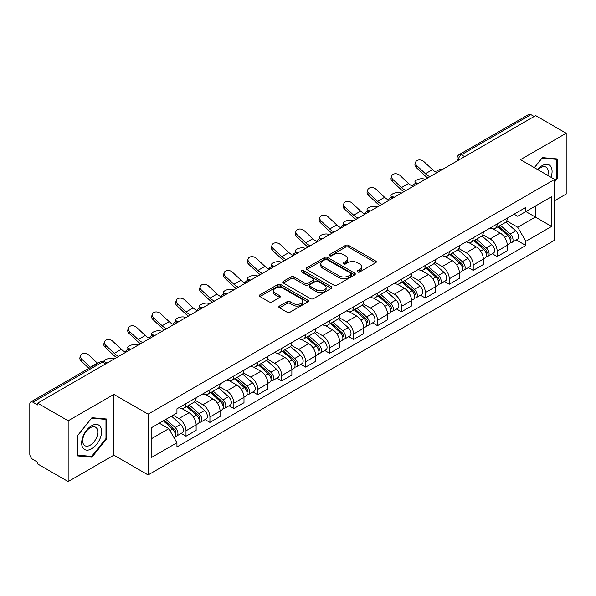 <?xml version="1.0" encoding="UTF-8"?>
<svg xmlns="http://www.w3.org/2000/svg" width="596" height="596" viewBox="0 0 596 596"><rect width="100%" height="100%" fill="white"/><g stroke="black" fill="none" stroke-linecap="round" stroke-linejoin="round"><path stroke-width="0.89" d="M357.578 272A1.49 0.864 0 0 0 359.686 272L375.689 262.762A2.131 1.229 0 0 0 376.307 261.89A2.131 1.229 0 0 0 375.689 261.026L348.578 245.373A2.131 1.229 0 0 0 345.561 245.373L329.566 254.611A1.49 0.864 0 0 0 329.126 255.222A1.49 0.864 0 0 0 329.566 255.826A1.49 0.864 0 0 0 331.674 255.826L333.745 254.634A6.817 3.934 0 0 1 343.378 254.634L345.643 255.937A6.817 3.934 0 0 1 347.639 258.716A6.817 3.934 0 0 1 345.643 261.502L343.572 262.694A1.49 0.864 0 0 0 343.132 263.305A1.49 0.864 0 0 0 343.572 263.916A1.49 0.864 0 0 0 345.68 263.916L347.751 262.717A6.817 3.934 0 0 1 357.384 262.717L359.649 264.021A6.817 3.934 0 0 1 361.645 266.807A6.817 3.934 0 0 1 359.649 269.586L357.578 270.785A1.49 0.864 0 0 0 357.138 271.389A1.49 0.864 0 0 0 357.578 272L357.578 270.785M279.45 306.061A2.131 1.229 0 0 0 278.824 306.933A2.131 1.229 0 0 0 279.45 307.804L287.056 312.192A2.131 1.229 0 0 0 290.066 312.192L307.841 301.934A2.131 1.229 0 0 0 308.46 301.062A2.131 1.229 0 0 0 307.841 300.198L280.731 284.545A2.131 1.229 0 0 0 277.714 284.545L259.945 294.804A2.131 1.229 0 0 0 259.32 295.676A2.131 1.229 0 0 0 259.945 296.54L269.131 301.844A2.131 1.229 0 0 0 272.141 301.844L279.748 297.456A2.131 1.229 0 0 0 280.373 296.584A2.131 1.229 0 0 0 279.748 295.713L275.196 293.083A5.699 3.293 0 0 1 273.527 290.759A5.699 3.293 0 0 1 277.043 287.719A5.699 3.293 0 0 1 283.249 288.434L301.099 298.738A5.699 3.293 0 0 1 302.768 301.062A5.699 3.293 0 0 1 299.252 304.102A5.699 3.293 0 0 1 293.038 303.386L290.066 301.673A2.131 1.229 0 0 0 287.056 301.673L279.45 306.061L279.45 307.804M148.099 414.153L113.881 394.396L68.16 420.798L37.623 403.164L535.67 115.624L566.2 133.251L520.479 159.654L554.69 179.403L148.099 414.153L148.099 474.923L554.69 240.173L554.69 179.403M333.894 285.149A2.131 1.229 0 0 0 336.904 285.149L354.672 274.89A2.131 1.229 0 0 0 355.298 274.026A2.131 1.229 0 0 0 354.672 273.154L327.569 257.502A2.131 1.229 0 0 0 324.552 257.502L306.784 267.76A2.131 1.229 0 0 0 306.158 268.632A2.131 1.229 0 0 0 306.784 269.504L333.894 285.149M302.187 272.32A1.49 0.864 0 0 1 303.699 272.536L303.699 270.763L331.257 286.676A2.131 1.229 0 0 1 331.883 287.54A2.131 1.229 0 0 1 331.257 288.412L313.489 298.671A2.131 1.229 0 0 1 310.471 298.671L283.368 283.018L283.368 281.282A2.131 1.229 0 0 0 282.742 282.154A2.131 1.229 0 0 0 283.368 283.018M283.368 281.282L290.967 276.894A2.131 1.229 0 0 1 293.984 276.894L304.973 283.242A2.131 1.229 0 0 0 307.99 283.242L313.034 280.329A2.131 1.229 0 0 0 313.66 279.457A2.131 1.229 0 0 0 313.034 278.585L301.591 271.977A1.49 0.864 0 0 1 301.151 271.374A1.49 0.864 0 0 1 302.075 270.577A1.49 0.864 0 0 1 303.699 270.763M68.16 420.798L68.16 481.561L37.623 463.934L37.623 462.161L32.869 459.419A4.343 2.503 -120 0 1 29.8 454.1L29.8 403.961A4.343 2.503 -120 0 1 30.701 401.98L100.203 361.846A4.343 2.503 60 0 1 102.37 362.063L32.869 402.196A4.343 2.503 -120 0 0 30.701 401.98M554.69 200.666L566.2 194.02L566.2 133.251M68.16 481.561L113.881 455.165L148.099 474.923M37.623 403.164L37.623 404.937L32.869 402.196M464.627 156.636L461.408 154.781A4.343 2.503 60 0 0 459.233 154.565L528.741 114.439A4.343 2.503 60 0 1 530.909 114.648L461.408 154.781A4.343 2.503 120 0 0 458.339 160.093L458.339 160.272M534.135 116.511L530.909 114.648M497.153 223.962A9.983 5.766 60 0 1 495.09 228.447L505.214 222.599A9.983 5.766 -120 0 0 507.278 218.114M482.782 234.712L490.098 238.936A9.983 5.766 60 0 1 497.153 251.162L507.285 245.314A9.983 5.766 -120 0 0 500.223 233.088L492.974 228.901M507.285 245.314L507.285 250.715L497.153 256.563L492.303 253.762M495.09 228.447A9.983 5.766 60 0 1 490.173 227.992M497.153 251.162L497.153 256.563M473.217 237.782A9.983 5.766 60 0 1 471.153 242.259L481.277 236.418A9.983 5.766 -120 0 0 483.349 231.933M468.367 267.574L473.217 270.383L483.349 264.535L483.349 259.133A9.983 5.766 -120 0 0 476.286 246.908L469.037 242.721M471.153 242.259A9.983 5.766 60 0 1 466.236 241.812M458.845 248.532L466.161 252.756A9.983 5.766 60 0 1 473.217 264.974L473.217 270.383M449.287 251.601A9.983 5.766 60 0 1 447.216 256.079L457.341 250.238A9.983 5.766 -120 0 0 459.412 245.753M444.43 281.394L449.287 284.203L459.412 278.354L459.412 272.953A9.983 5.766 -120 0 0 452.357 260.728L445.108 256.541M447.216 256.079A9.983 5.766 60 0 1 442.307 255.632M434.916 262.352L442.225 266.568A9.983 5.766 60 0 1 449.287 278.794L449.287 284.203M425.35 265.421A9.983 5.766 60 0 1 423.279 269.899L433.411 264.058A9.983 5.766 -120 0 0 435.475 259.573M420.493 295.214L425.35 298.022L435.475 292.174L435.475 286.765A9.983 5.766 -120 0 0 428.42 274.547L421.171 270.361M423.279 269.899A9.983 5.766 60 0 1 418.37 269.452M410.979 276.171L418.288 280.388A9.983 5.766 60 0 1 425.35 292.614L425.35 298.022M401.413 279.241A9.983 5.766 60 0 1 399.35 283.718L409.474 277.87A9.983 5.766 -120 0 0 411.538 273.393M396.556 309.033L401.413 311.835L411.538 305.994L411.538 300.585A9.983 5.766 -120 0 0 404.483 288.36L397.234 284.18M399.35 283.718A9.983 5.766 60 0 1 394.433 283.271M387.042 289.984L394.358 294.208A9.983 5.766 60 0 1 401.413 306.433L401.413 311.835M377.477 293.061A9.983 5.766 60 0 1 375.413 297.538L385.538 291.69A9.983 5.766 -120 0 0 387.601 287.212M372.619 322.853L377.477 325.654L387.601 319.814L387.601 314.405A9.983 5.766 -120 0 0 380.546 302.179L373.297 298M375.413 297.538A9.983 5.766 60 0 1 370.496 297.091M363.106 303.804L370.421 308.028A9.983 5.766 60 0 1 377.477 320.253L377.477 325.654M353.54 306.88A9.983 5.766 60 0 1 351.476 311.358L361.601 305.51A9.983 5.766 -120 0 0 363.672 301.032M348.69 336.673L353.54 339.474L363.672 333.633L363.672 328.225A9.983 5.766 -120 0 0 356.609 315.999L349.36 311.82M351.476 311.358A9.983 5.766 60 0 1 346.559 310.911M339.169 317.623L346.485 321.847A9.983 5.766 60 0 1 353.54 334.073L353.54 339.474M329.61 320.693A9.983 5.766 60 0 1 327.539 325.178L337.664 319.329A9.983 5.766 -120 0 0 339.735 314.852M324.753 350.493L329.61 353.294L339.735 347.446L339.735 342.044A9.983 5.766 -120 0 0 332.672 329.819L325.431 325.632M327.539 325.178A9.983 5.766 60 0 1 322.63 324.723M315.232 331.443L322.548 335.667A9.983 5.766 60 0 1 329.61 347.893L329.61 353.294M305.673 334.512A9.983 5.766 60 0 1 303.602 338.997L313.734 333.149A9.983 5.766 -120 0 0 315.798 328.672M300.816 364.312L305.673 367.114L315.798 361.265L315.798 355.864A9.983 5.766 -120 0 0 308.743 343.639L301.494 339.452M303.602 338.997A9.983 5.766 60 0 1 298.693 338.543M291.302 345.263L298.611 349.487A9.983 5.766 60 0 1 305.673 361.712L305.673 367.114M281.737 348.332A9.983 5.766 60 0 1 279.666 352.817L289.798 346.969A9.983 5.766 -120 0 0 291.861 342.491M276.879 378.132L281.737 380.933L291.861 375.085L291.861 369.684A9.983 5.766 -120 0 0 284.806 357.458L277.557 353.272M279.666 352.817A9.983 5.766 60 0 1 274.756 352.363M267.366 359.083L274.681 363.307A9.983 5.766 60 0 1 281.737 375.532L281.737 380.933M257.8 362.152A9.983 5.766 60 0 1 255.736 366.637L265.861 360.789A9.983 5.766 -120 0 0 267.924 356.304M252.942 391.952L257.8 394.753L267.924 388.905L267.924 383.504A9.983 5.766 -120 0 0 260.869 371.278L253.62 367.091M255.736 366.637A9.983 5.766 60 0 1 250.819 366.182M243.429 372.902L250.745 377.126A9.983 5.766 60 0 1 257.8 389.352L257.8 394.753M233.863 375.972A9.983 5.766 60 0 1 231.799 380.449L241.924 374.608A9.983 5.766 -120 0 0 243.995 370.123M229.013 405.772L233.863 408.573L243.995 402.725L243.995 397.323A9.983 5.766 -120 0 0 236.932 385.098L229.684 380.911M231.799 380.449A9.983 5.766 60 0 1 226.882 380.002M219.492 386.722L226.808 390.946A9.983 5.766 60 0 1 233.863 403.164L233.863 408.573M209.926 389.791A9.983 5.766 60 0 1 207.862 394.269L217.987 388.428A9.983 5.766 -120 0 0 220.058 383.943M205.076 419.584L209.926 422.393L220.058 416.544L220.058 411.143A9.983 5.766 -120 0 0 212.995 398.918L205.747 394.731M207.862 394.269A9.983 5.766 60 0 1 202.945 393.822M195.555 400.542L202.871 404.758A9.983 5.766 60 0 1 209.926 416.984L209.926 422.393M185.997 403.611A9.983 5.766 60 0 1 183.926 408.089L194.05 402.248A9.983 5.766 -120 0 0 196.121 397.763M181.139 433.404L185.997 436.212L196.121 430.364L196.121 424.955A9.983 5.766 -120 0 0 189.066 412.737L181.817 408.551M183.926 408.089A9.983 5.766 60 0 1 179.016 407.642M173.108 415.218L178.934 418.578A9.983 5.766 60 0 1 185.997 430.804L185.997 436.212M514.11 214.173L517.715 216.259L551.62 196.68L535.357 206.067L535.357 217.056L517.715 227.24L506.719 220.893M151.168 438.865L168.81 428.68L176.945 442.761L151.168 457.646L151.168 427.883L176.945 412.998L176.945 408.834L525.851 207.401L525.851 211.558L551.62 226.443L525.851 241.328L517.715 227.24M551.62 196.68L551.62 226.443M176.945 442.761L176.945 446.925L525.851 245.492L525.851 241.328M554.69 181.84L557.223 178.688L557.223 158.946L542.42 157.627L534.351 167.662M113.881 394.396L113.881 455.165M77.137 455.865L91.94 457.192L106.744 438.775L106.744 419.033L91.94 417.707L77.137 436.123L77.137 455.865M168.81 428.68L159.296 423.19M516.233 239.942L525.851 245.492M556.455 178.249L557.223 178.688M90.376 456.29L91.94 457.192M105.976 438.328L106.744 438.775M358.174 272.208L359.649 271.359A6.817 3.934 0 0 0 361.645 268.58L361.645 266.807M347.639 258.716L347.639 260.489A6.817 3.934 0 0 1 345.643 263.276L344.168 264.125M375.659 262.776L348.578 247.146A2.131 1.229 0 0 0 345.561 247.146L330.162 256.042M354.672 273.154L354.672 274.89L327.569 259.275A2.131 1.229 0 0 0 324.552 259.275L306.813 269.519M350.91 274.629A1.49 0.864 0 0 0 351.349 274.026A1.49 0.864 0 0 0 350.91 273.415L327.115 259.677A1.49 0.864 0 0 0 325.006 259.677L322.823 260.936A6.817 3.934 0 0 0 320.827 263.715A6.817 3.934 0 0 0 322.823 266.501L339.087 275.888A6.817 3.934 0 0 0 348.727 275.888L350.91 274.629L350.91 276.402A1.49 0.864 0 0 0 351.349 275.792L351.349 274.026M320.827 263.715L320.827 265.488A6.817 3.934 0 0 0 322.823 268.274L322.823 266.501M350.91 276.402L348.727 277.661A6.817 3.934 0 0 1 339.087 277.661L322.823 268.274M283.391 283.04L290.967 278.66L290.967 276.894M313.66 279.457L313.66 281.23A2.131 1.229 0 0 1 313.034 282.094L307.99 285.007A2.131 1.229 0 0 1 304.973 285.007L293.984 278.66A2.131 1.229 0 0 0 290.967 278.66M303.699 272.536L331.227 288.427M316.387 289.827A5.699 3.293 0 0 0 322.592 290.535A5.699 3.293 0 0 0 326.109 287.503A5.699 3.293 0 0 0 324.44 285.171L318.152 281.543A2.131 1.229 0 0 0 315.142 281.543L310.099 284.456A2.131 1.229 0 0 0 309.473 285.328A2.131 1.229 0 0 0 310.099 286.192L316.387 289.827L316.387 291.6A5.699 3.293 0 0 0 322.592 292.308A5.699 3.293 0 0 0 326.109 289.269L326.109 287.503M309.473 285.328L309.473 287.101A2.131 1.229 0 0 0 310.099 287.965L310.099 286.192M316.387 291.6L310.099 287.965M302.768 301.062L302.768 302.835A5.699 3.293 0 0 1 299.252 305.875A5.699 3.293 0 0 1 293.038 305.159L290.066 303.446A2.131 1.229 0 0 0 287.056 303.446L279.479 307.819M273.527 290.759L273.527 292.532A5.699 3.293 0 0 0 275.196 294.856L275.196 293.083M279.725 297.471L275.196 294.856M307.812 301.949L280.731 286.318A2.131 1.229 0 0 0 277.714 286.318L259.975 296.562M425.417 179.277L423.346 178.83A4.992 1.892 -13.1 0 0 417.803 179.5A4.992 1.892 -13.1 0 0 414.958 181.996A4.992 1.892 -13.1 0 0 416.291 182.898L418.362 183.352M497.846 226.852L507.598 235.554A5.424 3.129 60 0 1 509.304 243.943L507.278 245.112M498.107 227.083L502.696 229.728M498.83 226.279L509.684 235.964A2.607 1.505 60 0 1 510.504 239.994A2.607 1.505 60 0 1 510.265 240.084M500.454 225.348L510.206 234.049A5.424 3.129 60 0 1 511.912 242.438A5.424 3.129 60 0 1 510.273 242.609M505.892 222.077L515.734 230.861A5.424 3.129 60 0 1 517.432 239.249L511.912 242.438M436.481 172.378A13.455 7.77 60 0 1 432.495 169.659L423.942 161.643A4.992 3.606 17.7 0 0 419.122 159.937A4.992 3.606 17.7 0 0 415.658 162.164A4.992 3.606 17.7 0 0 416.88 165.718L416.291 167.573A4.992 3.606 -162.3 0 1 415.062 164.019L415.658 162.164M429.947 176.662A13.455 7.77 60 0 1 425.432 173.734L416.88 165.718M416.291 167.573L424.844 175.589A16.271 9.394 -120 0 0 427.809 177.891M401.481 193.097L399.409 192.642A4.992 1.892 -13.1 0 0 393.874 193.32A4.992 1.892 -13.1 0 0 391.021 195.816A4.992 1.892 -13.1 0 0 392.354 196.717L394.425 197.172M473.909 240.672L483.669 249.374A5.424 3.129 60 0 1 485.368 257.763L483.341 258.932M474.17 240.903L478.759 243.548M474.893 240.099L485.747 249.784A2.607 1.505 60 0 1 486.567 253.814A2.607 1.505 60 0 1 486.329 253.903M476.517 239.16L486.276 247.869A5.424 3.129 60 0 1 487.975 256.258A5.424 3.129 60 0 1 486.336 256.429M481.955 235.897L491.797 244.68A5.424 3.129 60 0 1 493.503 253.069L487.975 256.258M377.544 206.916L375.48 206.462A4.992 1.892 -13.1 0 0 369.937 207.132A4.992 1.892 -13.1 0 0 367.091 209.636A4.992 1.892 -13.1 0 0 368.417 210.537L370.488 210.991M449.98 254.492L459.732 263.194A5.424 3.129 60 0 1 461.431 271.582L459.412 272.752M450.233 254.715L454.822 257.368M450.963 253.918L461.811 263.603A2.607 1.505 60 0 1 462.63 267.634A2.607 1.505 60 0 1 462.392 267.723M452.587 252.98L462.34 261.689A5.424 3.129 60 0 1 464.038 270.077A5.424 3.129 60 0 1 462.407 270.249M458.026 249.717L467.86 258.5A5.424 3.129 60 0 1 469.566 266.881L464.038 270.077M353.614 220.736L351.543 220.282A4.992 1.892 -13.1 0 0 346 220.952A4.992 1.892 -13.1 0 0 343.154 223.455A4.992 1.892 -13.1 0 0 344.481 224.357L346.552 224.811M426.043 268.304L435.795 277.013A5.424 3.129 60 0 1 437.494 285.402L435.475 286.564M426.296 268.535L430.893 271.187M427.027 267.738L437.881 277.423A2.607 1.505 60 0 1 438.693 281.454A2.607 1.505 60 0 1 438.455 281.543M428.651 266.799L438.403 275.508A5.424 3.129 60 0 1 440.109 283.89A5.424 3.129 60 0 1 438.47 284.069M434.089 263.536L443.923 272.312A5.424 3.129 60 0 1 445.629 280.701L440.109 283.89M551.002 177.273A14.103 8.143 120 0 0 550.749 166.448A14.103 8.143 120 0 0 537.592 169.532M547.769 175.41A10.676 6.169 120 0 0 547.255 168.251A10.676 6.169 120 0 0 546.055 167.133A10.676 6.169 120 0 0 538.032 169.786M534.381 167.677L542.114 158.067L556.455 159.348L556.455 178.472L554.69 180.67M555.509 158.797L556.455 159.348M100.27 426.527A14.103 8.143 120 0 0 86.644 430.178A14.103 8.143 120 0 0 82.993 448.013A14.103 8.143 120 0 0 96.619 444.363A14.103 8.143 120 0 0 100.27 426.527M96.776 428.33A10.676 6.169 120 0 0 95.576 427.22A10.676 6.169 120 0 0 85.638 432.204A10.676 6.169 120 0 0 83.693 444.601A10.676 6.169 120 0 0 84.893 445.711A10.676 6.169 120 0 0 94.831 440.727A10.676 6.169 120 0 0 96.776 428.33M91.635 456.402L77.286 455.12L77.286 435.989L91.635 418.146L105.976 419.428L105.976 438.552L91.635 456.402M105.03 418.876L105.976 419.428M412.544 186.19A13.455 7.77 60 0 1 408.558 183.479L400.005 175.462A4.992 3.606 17.7 0 0 395.185 173.756A4.992 3.606 17.7 0 0 391.721 175.984A4.992 3.606 17.7 0 0 392.95 179.538L392.354 181.393A4.992 3.606 -162.3 0 1 391.132 177.839L391.721 175.984M406.01 190.482A13.455 7.77 60 0 1 401.503 187.554L392.95 179.538M392.354 181.393L400.907 189.409A16.271 9.394 -120 0 0 403.879 191.711M388.607 200.01A13.455 7.77 60 0 1 384.621 197.298L376.069 189.282A4.992 3.606 17.7 0 0 371.248 187.576A4.992 3.606 17.7 0 0 367.784 189.804A4.992 3.606 17.7 0 0 369.013 193.357L368.417 195.212A4.992 3.606 -162.3 0 1 367.196 191.659L367.784 189.804M382.081 204.301A13.455 7.77 60 0 1 377.566 201.374L369.013 193.357M368.417 195.212L376.97 203.229A16.271 9.394 -120 0 0 379.943 205.531M364.678 213.83A13.455 7.77 60 0 1 360.684 211.118L352.132 203.102A4.992 3.606 17.7 0 0 347.319 201.396A4.992 3.606 17.7 0 0 343.855 203.623A4.992 3.606 17.7 0 0 345.077 207.177L344.481 209.032A4.992 3.606 -162.3 0 1 343.259 205.478L343.855 203.623M358.144 218.121A13.455 7.77 60 0 1 353.629 215.193L345.077 207.177M344.481 209.032L353.033 217.048A16.271 9.394 -120 0 0 356.006 219.35M329.677 234.556L327.606 234.101A4.992 1.892 -13.1 0 0 322.064 234.772A4.992 1.892 -13.1 0 0 319.218 237.275A4.992 1.892 -13.1 0 0 320.551 238.177L322.615 238.631M402.106 282.124L411.858 290.833A5.424 3.129 60 0 1 413.564 299.214L411.538 300.384M402.367 282.355L406.956 285.007M403.09 281.558L413.944 291.243A2.607 1.505 60 0 1 414.756 295.266A2.607 1.505 60 0 1 414.525 295.363M404.714 280.619L414.466 289.321A5.424 3.129 60 0 1 416.172 297.709A5.424 3.129 60 0 1 414.533 297.888M410.152 277.356L419.994 286.132A5.424 3.129 60 0 1 421.692 294.521L416.172 297.709M305.741 248.376L303.669 247.921A4.992 1.892 -13.1 0 0 298.127 248.592A4.992 1.892 -13.1 0 0 295.281 251.095A4.992 1.892 -13.1 0 0 296.614 251.996L298.685 252.443M378.169 295.944L387.922 304.645A5.424 3.129 60 0 1 389.628 313.034L387.601 314.204M378.43 296.175L383.019 298.827M379.153 295.378L390.007 305.063A2.607 1.505 60 0 1 390.827 309.086A2.607 1.505 60 0 1 390.589 309.182M380.777 294.439L390.529 303.14A5.424 3.129 60 0 1 392.235 311.529A5.424 3.129 60 0 1 390.596 311.708M386.215 291.176L396.057 299.952A5.424 3.129 60 0 1 397.755 308.341L392.235 311.529M340.741 227.65A13.455 7.77 60 0 1 336.755 224.93L328.202 216.922A4.992 3.606 17.7 0 0 323.382 215.216A4.992 3.606 17.7 0 0 319.918 217.443A4.992 3.606 17.7 0 0 321.14 220.997L320.551 222.852A4.992 3.606 -162.3 0 1 319.322 219.298L319.918 217.443M334.207 231.941A13.455 7.77 60 0 1 329.692 229.006L321.14 220.997M320.551 222.852L329.104 230.868A16.271 9.394 -120 0 0 332.069 233.17M316.804 241.469A13.455 7.77 60 0 1 312.818 238.75L304.265 230.741A4.992 3.606 17.7 0 0 299.445 229.028A4.992 3.606 17.7 0 0 295.981 231.255A4.992 3.606 17.7 0 0 297.203 234.817L296.614 236.672A4.992 3.606 -162.3 0 1 295.385 233.118L295.981 231.255M310.27 245.753A13.455 7.77 60 0 1 305.755 242.825L297.203 234.817M296.614 236.672L305.167 244.688A16.271 9.394 -120 0 0 308.132 246.99M281.804 262.188L279.733 261.741A4.992 1.892 -13.1 0 0 274.19 262.411A4.992 1.892 -13.1 0 0 271.344 264.915A4.992 1.892 -13.1 0 0 272.677 265.816L274.749 266.263M354.233 309.764L363.985 318.465A5.424 3.129 60 0 1 365.691 326.854L363.664 328.024M354.493 309.995L359.083 312.647M355.216 309.197L366.071 318.882A2.607 1.505 60 0 1 366.89 322.905A2.607 1.505 60 0 1 366.652 323.002M356.84 308.259L366.6 316.96A5.424 3.129 60 0 1 368.298 325.349A5.424 3.129 60 0 1 366.659 325.528M362.279 304.996L372.12 313.772A5.424 3.129 60 0 1 373.826 322.16L368.298 325.349M257.867 276.008L255.803 275.561A4.992 1.892 -13.1 0 0 250.26 276.231A4.992 1.892 -13.1 0 0 247.415 278.734A4.992 1.892 -13.1 0 0 248.741 279.636L250.812 280.083M330.296 323.583L340.055 332.285A5.424 3.129 60 0 1 341.754 340.674L339.735 341.843M330.556 323.814L335.146 326.466M331.287 323.017L342.134 332.702A2.607 1.505 60 0 1 342.953 336.725A2.607 1.505 60 0 1 342.715 336.822M332.911 322.078L342.663 330.78A5.424 3.129 60 0 1 344.361 339.169A5.424 3.129 60 0 1 342.722 339.34M338.349 318.815L348.183 327.591A5.424 3.129 60 0 1 349.889 335.98L344.361 339.169M233.937 289.827L231.866 289.38A4.992 1.892 -13.1 0 0 226.324 290.051A4.992 1.892 -13.1 0 0 223.478 292.547A4.992 1.892 -13.1 0 0 224.804 293.455L226.875 293.902M306.366 337.403L316.118 346.105A5.424 3.129 60 0 1 317.817 354.493L315.798 355.663M306.62 337.634L311.216 340.286M307.35 336.837L318.197 346.522A2.607 1.505 60 0 1 319.016 350.545A2.607 1.505 60 0 1 318.778 350.642M308.974 335.898L318.726 344.6A5.424 3.129 60 0 1 320.432 352.988A5.424 3.129 60 0 1 318.793 353.16M314.412 332.635L324.246 341.411A5.424 3.129 60 0 1 325.952 349.8L320.432 352.988M210.001 303.647L207.93 303.2A4.992 1.892 -13.1 0 0 202.387 303.871A4.992 1.892 -13.1 0 0 199.541 306.366A4.992 1.892 -13.1 0 0 200.874 307.275L202.938 307.722M282.43 351.223L292.182 359.924A5.424 3.129 60 0 1 293.888 368.313L291.861 369.483M282.69 351.454L287.279 354.106M283.413 350.657L294.268 360.334A2.607 1.505 60 0 1 295.08 364.365A2.607 1.505 60 0 1 294.849 364.461M285.037 349.718L294.789 358.42A5.424 3.129 60 0 1 296.495 366.808A5.424 3.129 60 0 1 294.856 366.98M290.475 346.447L300.317 355.231A5.424 3.129 60 0 1 302.016 363.62L296.495 366.808M186.064 317.467L183.993 317.02A4.992 1.892 -13.1 0 0 178.45 317.69A4.992 1.892 -13.1 0 0 175.604 320.186A4.992 1.892 -13.1 0 0 176.938 321.095L179.009 321.542M258.493 365.043L268.245 373.744A5.424 3.129 60 0 1 269.951 382.133L267.924 383.303M258.753 365.274L263.343 367.918M259.476 364.469L270.331 374.154A2.607 1.505 60 0 1 271.15 378.184A2.607 1.505 60 0 1 270.912 378.274M261.1 363.538L270.852 372.239A5.424 3.129 60 0 1 272.558 380.628A5.424 3.129 60 0 1 270.919 380.799M266.539 360.267L276.38 369.051A5.424 3.129 60 0 1 278.079 377.439L272.558 380.628M162.127 331.287L160.056 330.832A4.992 1.892 -13.1 0 0 154.513 331.51A4.992 1.892 -13.1 0 0 151.667 334.006A4.992 1.892 -13.1 0 0 153.001 334.907L155.072 335.362M234.556 378.862L244.308 387.564A5.424 3.129 60 0 1 246.014 395.953L243.988 397.122M234.817 379.093L239.406 381.738M235.539 378.289L246.394 387.974A2.607 1.505 60 0 1 247.213 392.004A2.607 1.505 60 0 1 246.975 392.093M237.163 377.357L246.923 386.059A5.424 3.129 60 0 1 248.621 394.448A5.424 3.129 60 0 1 246.982 394.619M242.602 374.087L252.443 382.87A5.424 3.129 60 0 1 254.142 391.259L248.621 394.448M138.19 345.106L136.119 344.652A4.992 1.892 -13.1 0 0 130.584 345.322A4.992 1.892 -13.1 0 0 127.73 347.826A4.992 1.892 -13.1 0 0 129.064 348.727L131.135 349.181M210.619 392.682L220.378 401.384A5.424 3.129 60 0 1 222.077 409.772L220.051 410.942M210.88 392.906L215.469 395.558M211.602 392.108L222.457 401.793A2.607 1.505 60 0 1 223.276 405.824A2.607 1.505 60 0 1 223.038 405.913M213.234 391.17L222.986 399.879A5.424 3.129 60 0 1 224.685 408.267A5.424 3.129 60 0 1 223.046 408.439M218.665 387.907L228.506 396.69A5.424 3.129 60 0 1 230.212 405.079L224.685 408.267M114.253 358.926L112.19 358.472A4.992 1.892 -13.1 0 0 106.818 359.083A4.992 1.892 -13.1 0 0 103.779 361.504M186.69 406.494L196.442 415.203A5.424 3.129 60 0 1 198.14 423.592L196.121 424.754M186.943 406.725L191.532 409.377M187.673 405.928L198.52 415.613A2.607 1.505 60 0 1 199.34 419.644A2.607 1.505 60 0 1 199.101 419.733M189.297 404.989L199.049 413.698A5.424 3.129 60 0 1 200.748 422.08A5.424 3.129 60 0 1 199.116 422.259M194.736 401.726L204.57 410.502A5.424 3.129 60 0 1 206.276 418.891L200.748 422.08M106.133 362.77L107.198 363.001M292.867 255.289A13.455 7.77 60 0 1 288.881 252.57L280.329 244.561A4.992 3.606 17.7 0 0 275.508 242.848A4.992 3.606 17.7 0 0 272.044 245.075A4.992 3.606 17.7 0 0 273.273 248.636L272.677 250.491A4.992 3.606 -162.3 0 1 271.456 246.938L272.044 245.075M286.333 259.573A13.455 7.77 60 0 1 281.826 256.645L273.273 248.636M272.677 250.491L281.23 258.5A16.271 9.394 -120 0 0 284.203 260.81M268.93 269.109A13.455 7.77 60 0 1 264.944 266.39L256.392 258.381A4.992 3.606 17.7 0 0 251.572 256.667A4.992 3.606 17.7 0 0 248.107 258.895A4.992 3.606 17.7 0 0 249.337 262.456L248.741 264.311A4.992 3.606 -162.3 0 1 247.519 260.75L248.107 258.895M262.404 273.393A13.455 7.77 60 0 1 257.889 270.465L249.337 262.456M248.741 264.311L257.293 272.32A16.271 9.394 -120 0 0 260.266 274.629M245.001 282.929A13.455 7.77 60 0 1 241.007 280.209L232.455 272.193A4.992 3.606 17.7 0 0 227.635 270.487A4.992 3.606 17.7 0 0 224.178 272.715A4.992 3.606 17.7 0 0 225.4 276.268L224.804 278.131A4.992 3.606 -162.3 0 1 223.582 274.57L224.178 272.715M238.467 287.212A13.455 7.77 60 0 1 233.952 284.285L225.4 276.268M224.804 278.131L233.356 286.14A16.271 9.394 -120 0 0 236.329 288.449M221.064 296.748A13.455 7.77 60 0 1 217.078 294.029L208.525 286.013A4.992 3.606 17.7 0 0 203.705 284.307A4.992 3.606 17.7 0 0 200.241 286.534A4.992 3.606 17.7 0 0 201.463 290.088L200.874 291.951A4.992 3.606 -162.3 0 1 199.645 288.389L200.241 286.534M214.53 301.032A13.455 7.77 60 0 1 210.015 298.104L201.463 290.088M200.874 291.951L209.427 299.959A16.271 9.394 -120 0 0 212.392 302.269M197.127 310.568A13.455 7.77 60 0 1 193.141 307.849L184.589 299.833A4.992 3.606 17.7 0 0 179.769 298.127A4.992 3.606 17.7 0 0 176.304 300.354A4.992 3.606 17.7 0 0 177.526 303.908L176.938 305.763A4.992 3.606 -162.3 0 1 175.708 302.209L176.304 300.354M190.593 314.852A13.455 7.77 60 0 1 186.079 311.924L177.526 303.908M176.938 305.763L185.49 313.779A16.271 9.394 -120 0 0 188.455 316.081M173.19 324.38A13.455 7.77 60 0 1 169.204 321.669L160.652 313.652A4.992 3.606 17.7 0 0 155.832 311.946A4.992 3.606 17.7 0 0 152.367 314.174A4.992 3.606 17.7 0 0 153.597 317.728L153.001 319.583A4.992 3.606 -162.3 0 1 151.771 316.029L152.367 314.174M166.656 328.672A13.455 7.77 60 0 1 162.149 325.744L153.597 317.728M153.001 319.583L161.553 327.599A16.271 9.394 -120 0 0 164.526 329.901M149.253 338.2A13.455 7.77 60 0 1 145.268 335.488L136.715 327.472A4.992 3.606 17.7 0 0 131.895 325.766A4.992 3.606 17.7 0 0 128.431 327.994A4.992 3.606 17.7 0 0 129.66 331.547L129.064 333.402A4.992 3.606 -162.3 0 1 127.842 329.849L128.431 327.994M142.72 342.491A13.455 7.77 60 0 1 138.212 339.564L129.66 331.547M129.064 333.402L137.616 341.419A16.271 9.394 -120 0 0 140.589 343.721M125.316 352.02A13.455 7.77 60 0 1 121.331 349.308L112.778 341.292A4.992 3.606 17.7 0 0 107.958 339.586A4.992 3.606 17.7 0 0 104.494 341.813A4.992 3.606 17.7 0 0 105.723 345.367L105.127 347.222A4.992 3.606 -162.3 0 1 103.905 343.668L104.494 341.813M118.79 356.311A13.455 7.77 60 0 1 114.276 353.383L105.723 345.367M105.127 347.222L113.68 355.238A16.271 9.394 -120 0 0 116.652 357.54M163.349 420.85L172.505 429.023A5.424 3.129 60 0 1 174.211 437.404L173.935 437.561M163.438 420.798L167.603 423.197M164.332 420.284L174.591 429.433A2.607 1.505 60 0 1 175.403 433.456A2.607 1.505 60 0 1 175.164 433.553M165.956 419.346L175.112 427.511A5.424 3.129 60 0 1 176.818 435.899A5.424 3.129 60 0 1 175.179 436.078M171.477 416.157L180.633 424.322A5.424 3.129 60 0 1 182.339 432.711L176.818 435.899M97.625 363.337A13.455 7.77 60 0 1 97.394 363.12L88.841 355.112A4.992 3.606 17.7 0 0 84.029 353.406A4.992 3.606 17.7 0 0 80.564 355.633A4.992 3.606 17.7 0 0 81.786 359.187L81.19 361.042A4.992 3.606 -162.3 0 1 79.968 357.488L80.564 355.633M90.57 367.412A13.455 7.77 60 0 1 90.339 367.196L81.786 359.187M81.19 361.042L88.975 368.335M458.488 160.182L458.339 160.093A4.343 2.503 0 0 1 457.065 158.32L457.065 161.002M209.926 416.984L220.058 411.143M233.863 403.164L243.995 397.323M257.8 389.352L267.924 383.504M281.737 375.532L291.861 369.684M305.673 361.712L315.798 355.864M329.61 347.893L339.735 342.044M353.54 334.073L363.672 328.225M377.477 320.253L387.601 314.405M401.413 306.433L411.538 300.585M425.35 292.614L435.475 286.765M449.287 278.794L459.412 272.953M473.217 264.974L483.349 259.133M185.997 430.804L196.121 424.955M178.934 418.578L189.066 412.737M202.871 404.758L212.995 398.918M226.808 390.946L236.932 385.098M250.745 377.126L260.869 371.278M274.681 363.307L284.806 357.458M298.611 349.487L308.743 343.639M322.548 335.667L332.672 329.819M346.485 321.847L356.609 315.999M370.421 308.028L380.546 302.179M394.358 294.208L404.483 288.36M418.288 280.388L428.42 274.547M442.225 266.568L452.357 260.728M466.161 252.756L476.286 246.908M490.098 238.936L500.223 233.088M441.494 169.994A4.343 2.503 120 0 0 439.58 171.097M417.565 183.814A4.343 2.503 120 0 0 415.643 184.916M393.628 197.634A4.343 2.503 120 0 0 391.706 198.736M369.691 211.453A4.343 2.503 120 0 0 367.777 212.556M345.755 225.273A4.343 2.503 120 0 0 343.84 226.376M321.818 239.085A4.343 2.503 120 0 0 319.903 240.195M297.881 252.905A4.343 2.503 120 0 0 295.966 254.015M273.951 266.725A4.343 2.503 120 0 0 272.029 267.835M250.015 280.545A4.343 2.503 120 0 0 248.1 281.655M226.078 294.364A4.343 2.503 120 0 0 224.163 295.474M202.141 308.184A4.343 2.503 120 0 0 200.226 309.287M178.204 322.004A4.343 2.503 120 0 0 176.289 323.106M154.275 335.824A4.343 2.503 120 0 0 152.352 336.926M130.338 349.643A4.343 2.503 120 0 0 128.423 350.746M105.596 363.925L102.37 362.063A4.343 2.503 120 0 1 104.546 361.846A4.343 4.343 0 0 0 100.203 361.846M359.649 271.359L359.649 269.586M343.572 263.916L343.572 262.694M345.643 263.276L345.643 261.502M329.566 255.826L329.566 254.611M345.561 247.146L345.561 245.373M348.578 247.146L348.578 245.373M375.689 262.762L375.689 261.026M306.784 269.504L306.784 267.76M324.552 259.275L324.552 257.502M327.569 259.275L327.569 257.502M339.087 277.661L339.087 275.888M348.727 277.661L348.727 275.888M293.984 278.66L293.984 276.894M304.973 285.007L304.973 283.242M307.99 285.007L307.99 283.242M313.034 282.094L313.034 280.329M331.257 288.412L331.257 286.676M287.056 303.446L287.056 301.673M290.066 303.446L290.066 301.673M293.038 305.159L293.038 303.386M279.748 297.456L279.748 295.713M259.945 296.54L259.945 294.804M277.714 286.318L277.714 284.545M280.731 286.318L280.731 284.545M307.841 301.934L307.841 300.198M416.291 182.898L416.403 183.397M507.598 235.554L504.559 237.312M511.04 238.802L510.064 239.369M515.734 230.861L510.206 234.049M425.432 173.734L432.495 169.659M392.354 196.717L392.473 197.216M483.669 249.374L480.622 251.132M487.103 252.622L486.127 253.181M491.797 244.68L486.276 247.869M368.417 210.537L368.537 211.036M459.732 263.194L456.692 264.944M463.167 266.442L462.191 267.001M467.86 258.5L462.34 261.689M344.481 224.357L344.6 224.856M435.795 277.013L432.756 278.764M439.237 280.262L438.254 280.82M443.923 272.312L438.403 275.508M401.503 187.554L408.558 183.479M377.566 201.374L384.621 197.298M353.629 215.193L360.684 211.118M320.551 238.177L320.663 238.676M411.858 290.833L408.819 292.584M415.3 294.074L414.324 294.64M419.994 286.132L414.466 289.321M296.614 251.996L296.726 252.495M387.922 304.645L384.882 306.404M391.363 307.894L390.387 308.46M396.057 299.952L390.529 303.14M329.692 229.006L336.755 224.93M305.755 242.825L312.818 238.75M272.677 265.816L272.797 266.308M363.985 318.465L360.945 320.223M367.427 321.713L366.451 322.28M372.12 313.772L366.6 316.96M248.741 279.636L248.86 280.127M340.055 332.285L337.008 334.043M343.49 335.533L342.514 336.099M348.183 327.591L342.663 330.78M224.804 293.455L224.923 293.947M316.118 346.105L313.079 347.863M319.56 349.353L318.577 349.919M324.246 341.411L318.726 344.6M200.874 307.275L200.986 307.767M292.182 359.924L289.142 361.683M295.623 363.173L294.647 363.739M300.317 355.231L294.789 358.42M176.938 321.095L177.049 321.587M268.245 373.744L265.205 375.502M271.687 376.992L270.711 377.559M276.38 369.051L270.852 372.239M153.001 334.907L153.112 335.406M244.308 387.564L241.268 389.322M247.75 390.812L246.774 391.378M252.443 382.87L246.923 386.059M129.064 348.727L129.183 349.226M220.378 401.384L217.331 403.134M223.813 404.632L222.837 405.191M228.506 396.69L222.986 399.879M196.442 415.203L193.402 416.954M199.883 418.452L198.9 419.01M204.57 410.502L199.049 413.698M281.826 256.645L288.881 252.57M257.889 270.465L264.944 266.39M233.952 284.285L241.007 280.209M210.015 298.104L217.078 294.029M186.079 311.924L193.141 307.849M162.149 325.744L169.204 321.669M138.212 339.564L145.268 335.488M114.276 353.383L121.331 349.308M172.505 429.023L169.882 430.535M175.947 432.264L174.963 432.83M180.633 424.322L175.112 427.511M90.339 367.196L97.394 363.12M441.867 169.778A4.343 4.343 0 0 0 436.294 172.996M417.93 183.598A4.343 4.343 0 0 0 412.365 186.816M393.993 197.418A4.343 4.343 0 0 0 388.428 200.636M370.056 211.237A4.343 4.343 0 0 0 364.491 214.456M346.127 225.057A4.343 4.343 0 0 0 340.554 228.275M322.19 238.877A4.343 4.343 0 0 0 316.618 242.088M298.253 252.697A4.343 4.343 0 0 0 292.681 255.907M274.316 266.516A4.343 4.343 0 0 0 268.751 269.727M250.38 280.336A4.343 4.343 0 0 0 244.814 283.547M226.443 294.156A4.343 4.343 0 0 0 220.878 297.367M202.513 307.968A4.343 4.343 0 0 0 196.941 311.186M178.576 321.788A4.343 4.343 0 0 0 173.004 325.006M154.64 335.608A4.343 4.343 0 0 0 149.075 338.826M130.703 349.427A4.343 4.343 0 0 0 125.138 352.646M106.87 363.188L104.546 361.846M459.233 154.565A4.343 4.343 0 0 0 457.065 158.32M415.33 183.583L414.958 181.996M391.393 197.403L391.021 195.816M367.456 211.222L367.091 209.636M343.519 225.042L343.154 223.455M319.59 238.862L319.218 237.275M295.653 252.682L295.281 251.095M271.716 266.501L271.344 264.915M247.78 280.314L247.415 278.734M223.843 294.133L223.478 292.547M199.913 307.953L199.541 306.366M175.976 321.773L175.604 320.186M152.04 335.593L151.667 334.006M128.103 349.412L127.73 347.826"/></g></svg>
